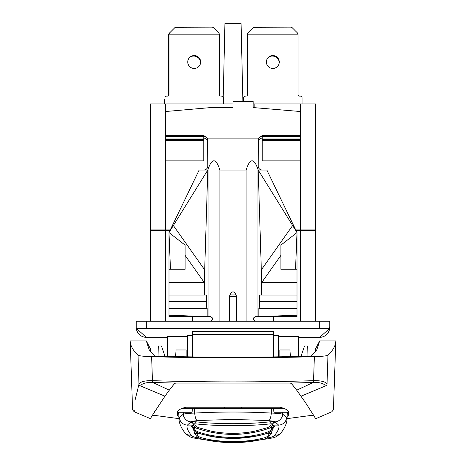 <?xml version="1.0" encoding="UTF-8"?>
<svg xmlns="http://www.w3.org/2000/svg" width="466" height="466" viewBox="0 0 466 466"><rect width="100%" height="100%" fill="white"/><g stroke="black" fill="none" stroke-linecap="round" stroke-linejoin="round"><path stroke-width="0.7" d="M170.259 229.93L150.349 229.93L150.349 103.935L233 103.935L233 107.564L210.824 107.564L165.465 111.531L165.465 136.596L203.77 136.596C206.263 136.812 207.603 138.175 207.801 140.691M150.349 321.255L150.349 230.536L169.968 230.536M153.273 230.536L153.168 229.93L153.273 230.536M165.465 229.93L165.465 160.875L203.77 160.875L203.77 136.998L165.465 136.998L165.465 136.596M165.465 160.875L165.465 136.998M203.77 138.105C206.263 138.326 207.609 139.701 207.801 142.223M165.465 135.571L203.77 135.571L207.498 138.105L207.801 166.024C207.609 168.494 206.269 169.84 203.77 170.061L204.929 170.061M263.966 170.061L262.23 170.061C259.731 169.84 258.391 168.494 258.199 166.024L258.502 138.105L207.498 138.105M233 107.564L233 101.518L253.16 101.518L253.16 107.564L300.535 111.531L300.535 135.571L262.23 135.571L262.23 136.596C259.737 136.812 258.397 138.175 258.199 140.691M258.502 138.105L262.23 135.571M258.199 166.024A4.031 4.031 0 0 0 262.23 170.061L261.071 170.061M204.289 295.048L204.685 269.884L204.685 295.048L168.995 295.048L168.995 316.618L208.069 316.618L208.069 169.187C212.123 157.729 216.067 158.021 219.894 170.061L246.106 170.061C249.933 158.021 253.877 157.729 257.931 169.187L258.199 170.043L266.867 170.061L297.005 232.551L258.199 170.043L261.315 269.884L261.315 295.048L297.005 295.048L297.005 232.551L280.876 245.151L280.876 269.243L295.537 269.243L297.005 232.551M208.069 169.187L207.801 170.043L199.133 170.061L192.679 183.435M173.364 225.521L204.685 269.884L207.801 170.043L168.995 232.551L199.133 170.061M168.995 315.202L207.189 316.618L207.189 308.352L206.758 308.352L206.421 295.048L204.685 295.048M219.894 321.255L219.894 170.061M210.521 321.255C213.51 319.705 213.51 318.162 210.521 316.618L208.069 316.618M246.106 321.255L246.106 170.061M236.46 321.255L236.46 296.632A3.46 3.46 0 0 0 236.035 294.961C234.014 290.866 231.986 290.866 229.965 294.961L236.035 294.961M229.54 321.255L229.54 296.632A3.46 3.46 0 0 1 229.965 294.961M255.479 321.255C252.49 319.705 252.49 318.162 255.479 316.618L258.811 316.618L258.811 308.352L259.242 308.352L259.579 295.048L261.315 295.048M262.23 139.52L300.535 139.52L300.535 160.875L262.23 160.875L262.23 136.998L300.535 136.998L300.535 135.571M300.535 136.596L262.23 136.596M300.535 139.52L300.535 136.998M258.199 142.223C258.391 139.701 259.737 138.326 262.23 138.105M254.168 107.564L254.168 103.935L315.651 103.935L315.651 229.93L295.741 229.93M296.032 230.536L315.651 230.536L315.651 321.255M312.832 229.93L312.727 230.536L312.832 229.93M254.168 103.935L253.16 103.935M319.682 321.255L329.765 321.255L329.765 328.245L329.316 328.711L319.682 328.309L146.318 328.309L136.684 328.711L136.235 328.245L136.235 321.255L319.682 321.255L319.682 328.309M136.235 321.255L136.235 328.245L146.318 337.378L145.508 337.349L167.48 337.378M136.614 330.027L136.853 330.767M140.109 335.24L140.452 335.497M140.691 335.666L141.041 335.887M141.996 336.405L142.427 336.598M142.66 336.691L143.045 336.836M143.65 337.023L144.116 337.134M329.765 328.245L329.765 327.318L329.316 328.711L329.765 328.245L329.765 321.255M298.52 337.378L319.956 337.378C324.918 336.93 328.105 334.326 329.509 329.549M278.359 336.493L298.52 336.493L298.52 356.42M278.359 356.834L278.359 335.462L273.321 335.462M192.679 335.462L187.641 335.462L187.641 356.834M167.48 356.42L167.48 336.493L187.641 336.493M328.693 331.821L328.92 331.338M329.316 328.711L319.682 337.378L320.288 337.361M186.132 356.805L186.132 349.978L176.049 349.978L175.589 356.607M134.482 410.732L134.214 411.769L132.594 409.859L130.189 340.908L146.318 340.908L149.219 349.838L146.318 340.908L150.349 348.655L150.6 351.515M149.219 349.838L154.695 356.076C206.898 357.579 259.102 357.579 311.305 356.076L316.781 349.838L319.682 340.908L335.811 340.908C335.648 345.673 333.033 350.426 327.971 355.174C326.823 355.908 322.291 356.408 314.375 356.676C260.127 358.255 205.873 358.255 151.625 356.676C143.709 356.408 139.177 355.908 138.029 355.174C132.967 350.426 130.352 345.673 130.189 340.908M151.054 352.325L150.349 351.067M319.682 340.908L315.651 348.655L315.651 351.067L315.098 352.051M315.651 351.067L315.651 348.655M290.411 356.607L289.951 349.978L279.868 349.978L279.868 356.805M283.433 408.239L182.567 408.239M205.186 439.776L195.901 438.465C193.355 437.568 190.757 438.698 184.618 432.454A8.062 7.118 -36 0 0 184.618 432.454C184.111 431.58 181.309 428.569 179.381 422.289L178.956 419.307L179.381 417.425L183.272 414.21C185.206 413.645 189.015 413.266 194.706 413.062C220.237 411.688 245.763 411.688 271.294 413.062C276.985 413.266 280.794 413.645 282.728 414.21L286.619 417.425L287.044 419.307L287.289 412.27L273.921 412.27L273.571 408.239M287.044 419.307L286.619 422.289C284.691 428.569 281.889 431.58 281.382 432.448A8.062 7.118 -144 0 1 281.382 432.454A8.062 7.118 -144 0 1 274.864 435.116C273.781 436.392 271.765 437.277 268.83 437.766L267.03 438.034M192.429 408.239L192.079 412.27L178.711 412.27L178.956 419.307M177.563 413.482L178.752 413.482M287.248 413.482L288.437 413.482M178.857 416.4L177.563 415.538L177.563 411.991C177.622 410.296 180.377 408.705 185.841 407.232L280.159 407.232C285.623 408.705 288.378 410.296 288.437 411.991L288.437 415.538L287.143 416.4M220.668 408.239L245.332 408.239M271.346 408.239L271.294 413.062A8.062 2.569 93.4 0 1 268.736 420.722C271.859 420.926 273.956 421.305 275.027 421.87L278.598 425.085C279.734 426.973 278.487 430.316 274.864 435.116M198.97 438.034L197.17 437.766C194.235 437.277 192.219 436.392 191.136 435.116C187.513 430.316 186.266 426.973 187.402 425.085L190.973 421.87C192.044 421.305 194.141 420.926 197.264 420.722C221.088 419.353 244.912 419.353 268.736 420.722M272.849 423.571L274.69 422.225C274.107 421.765 272.563 421.619 270.059 421.794C248.372 424.334 217.639 424.334 195.941 421.794C193.448 421.619 191.905 421.765 191.31 422.225L193.151 423.571M270.059 421.794A2.015 1.083 -96.5 0 1 271.148 423.78C248.547 426.326 217.471 426.326 194.852 423.78L193.308 424.025L193.157 423.413M195.941 421.794A2.015 1.083 -83.5 0 0 194.852 423.78C194.66 425.592 196.25 426.984 199.634 427.963L209.752 430.805C216.509 432.401 224.245 433.258 232.971 433.38C241.685 433.269 249.438 432.407 256.224 430.811L266.366 427.963C269.75 426.984 271.34 425.592 271.148 423.78L272.686 424.002A2.015 1.986 -6.4 0 1 274.69 422.225M272.843 423.413L272.686 424.002C272.907 426.174 270.874 427.875 266.587 429.104C263.762 430.334 246.887 434.819 231.666 434.376C215.671 434.254 200.992 429.862 198.574 428.813C194.945 427.701 193.198 426.099 193.314 424.002L193.378 424.439C194.287 426.879 195.72 428.231 197.677 428.493L202.634 430.112C211.477 432.704 220.919 434.126 230.973 434.37C242.442 434.498 253.219 433.089 263.307 430.13L268.62 428.376C270.466 428.091 271.8 426.78 272.622 424.439L272.686 424.002M194.998 431.603L193.961 433.031L195.697 434.312M270.303 434.312L272.039 433.031L271.002 431.603M193.652 425.406L190.827 426.052L192.813 427.701M273.187 427.701L275.173 426.052L272.348 425.406M193.961 433.031A2.015 1.707 128.2 0 1 195.213 433.328L195.778 434.376C195.47 433.159 195.842 432.862 196.902 433.467C197.299 435.774 199.075 437.265 202.244 437.929C205.85 438.687 211.82 440.987 231.719 441.64C251.71 441.43 259.614 438.832 263.098 438.116C266.721 437.428 268.719 435.879 269.098 433.467L264.799 434.079M272.039 433.031A2.015 1.707 51.8 0 0 270.787 433.328L270.222 434.376C270.53 433.159 270.158 432.856 269.098 433.467A2.015 0.792 -98.8 0 0 268.946 432.745M197.054 432.745A2.015 0.792 -81.2 0 0 196.902 433.467L201.201 434.079M204.894 439.712L233.064 442.648L261.088 439.718M271.579 426.658A2.015 0.961 -96 0 1 271.719 427.456L270.402 427.59M195.598 427.59L192.819 427.718C192.889 429.99 194.607 431.766 197.963 433.048L208.518 435.867C215.094 437.353 222.818 438.203 231.689 438.424C249.467 438.623 264.467 434.37 267.228 433.322C271.195 431.999 273.181 430.13 273.181 427.718L273.315 427.24A2.015 1.963 23 0 0 273.192 427.654M194.421 426.658A2.015 0.961 -84 0 0 194.281 427.456C194.287 429.704 196.052 431.353 199.57 432.407C202.296 433.269 213.579 437.003 231.689 437.423C249.188 437.574 262.975 433.572 265.661 432.652C269.756 431.539 271.777 429.809 271.719 427.456L273.181 427.718M275.173 426.052A2.015 1.963 23 0 0 273.315 427.24L273.315 427.24M190.827 426.052A2.015 1.963 157 0 1 192.685 427.24L192.685 427.24A2.015 1.963 157 0 1 192.808 427.654M192.679 427.229L192.819 427.718M191.31 422.225A2.015 1.986 -173.6 0 1 193.314 424.002M152.836 382.475L175.536 383.087C146.773 426.029 146.773 426.029 175.536 383.087L290.464 383.087C319.227 426.029 319.227 426.029 290.464 383.087L313.234 382.475M154.654 411.565L153.955 412.69M178.932 418.637L153.844 415.288L152.283 415.456L152.044 415.864C149.784 419.715 149.784 419.715 152.038 415.864L164.952 396.182L140.633 386.005C132.123 420.332 132.123 420.332 140.633 386.005C141.751 383.483 145.806 382.306 152.801 382.475A2.015 0.647 91.9 0 1 152.452 380.675C206.153 382.301 259.847 382.301 313.548 380.675C321.33 380.541 325.821 381.718 327.021 384.2C335.479 418.369 335.479 418.369 327.021 384.2L327.971 355.174L327.021 384.2A2.015 1.911 166.5 0 1 325.367 386.005C333.877 420.332 333.877 420.332 325.367 386.005C324.295 383.495 320.235 382.318 313.199 382.475L296.702 390.199L305.44 402.525L313.956 415.864C316.216 419.715 316.216 419.715 313.962 415.864L313.962 415.864M175.536 383.087C174.698 383.85 175.944 381.52 169.315 390.182L164.952 396.182M134.214 411.769L150.413 418.637M150.617 418.287L150.955 417.711M169.315 390.182L152.813 382.475M290.464 383.087C291.302 383.85 290.056 381.514 296.702 390.199M310.56 410.313L311.107 411.181M314.567 416.901L315.045 417.711M315.383 418.287L315.587 418.637M313.199 382.475A2.015 0.647 88.1 0 0 313.548 380.675L314.375 356.676M138.029 355.174L138.979 384.2C130.521 418.369 130.521 418.369 138.979 384.2L134.959 400.568M140.633 386.005A2.015 1.911 13.5 0 1 138.979 384.2C140.184 381.712 144.676 380.541 152.452 380.675L151.625 356.676M300.954 356.362L304.566 345.947L307.694 345.947L307.962 356.17M165.046 356.362L161.434 345.947L158.306 345.947L158.038 356.17M146.318 337.378L146.173 337.378C141.151 336.988 137.924 334.378 136.491 329.549M273.321 356.909L273.321 331.524L192.679 331.524L192.679 356.909M192.679 316.618L192.679 321.255M207.801 166.024A4.031 4.031 0 0 1 203.77 170.061L202.034 170.061M168.995 269.243L168.995 232.551L170.463 269.243L168.995 269.243L168.995 295.048M168.995 308.352L206.758 308.352M168.995 301.496L206.421 301.496M185.124 255.397L204.289 282.547L168.995 282.547M170.463 269.243L185.124 269.243L185.124 245.151L168.995 232.551M185.124 269.243L185.124 255.549M185.124 249.811L185.124 245.151M273.321 321.255L273.321 316.618M273.321 183.435L266.867 170.061M297.005 315.202L297.005 316.618L258.811 316.618L297.005 315.202L297.005 295.048M259.242 308.352L297.005 308.352M259.579 301.496L297.005 301.496M261.711 295.048L261.711 282.547L297.005 282.547M292.636 225.521L261.315 269.884L261.711 282.547L280.876 255.397M295.537 269.243L297.005 269.243M242.885 101.518L241.062 23.3L224.938 23.3L223.226 96.945M302.044 103.935L302.044 97.726A1.614 1.614 0 0 0 300.43 96.112L299.626 96.112A1.614 1.614 0 0 1 298.013 94.505L298.013 34.187L247.615 34.187L247.615 94.505A1.614 1.614 0 0 1 246.001 96.112L245.198 96.112A1.614 1.614 0 0 0 243.584 97.726L243.584 101.518M266.366 62.007A6.448 6.448 0 0 1 272.814 55.553A6.448 6.448 0 0 1 279.268 62.007A6.448 6.448 0 0 1 272.814 68.455A6.448 6.448 0 0 1 266.366 62.007M298.013 34.187L297.541 33.045L292.1 27.605L290.959 27.133L254.669 27.133L253.533 27.605L248.087 33.045L247.615 34.187L247.114 34.187L247.743 33.552M243.077 101.518L243.077 99.701L243.584 99.701M247.114 95.676L247.114 34.187M268.562 57.155A6.955 6.955 0 0 1 279.245 62.502M254.04 27.261L290.452 27.133M223.424 103.935L223.424 97.726A1.614 1.614 0 0 0 221.81 96.112L221.006 96.112A1.614 1.614 0 0 1 219.393 94.505L219.393 34.187L218.921 33.045L213.475 27.605L212.339 27.133L176.049 27.133L174.907 27.605L169.467 33.045L168.995 34.187L168.995 94.505A1.614 1.614 0 0 1 167.381 96.112L166.578 96.112A1.614 1.614 0 0 0 164.964 97.726L164.964 103.935M219.393 34.187L168.488 34.187L169.123 33.552M187.746 62.007A6.448 6.448 0 0 1 194.194 55.553A6.448 6.448 0 0 1 200.642 62.007A6.448 6.448 0 0 1 194.194 68.455A6.448 6.448 0 0 1 187.746 62.007M164.457 103.935L164.457 99.701L164.964 99.701M168.488 95.676L168.488 34.187M189.942 57.155A6.955 6.955 0 0 1 200.625 62.502M175.414 27.261L211.832 27.133M163.962 230.536L163.921 229.93M165.465 111.531L165.465 103.935M165.465 138.006L203.77 138.006M165.465 139.52L203.77 139.52M165.465 140.464L203.77 140.464M203.77 136.596L203.77 135.571M257.931 316.618L257.931 169.187M300.535 103.935L300.535 111.531M300.535 160.875L300.535 229.93M302.038 230.536L302.079 229.93M146.318 328.309L146.318 321.255M275.027 421.87A8.062 7.607 120.2 0 0 282.728 414.21L282.792 412.27M190.973 421.87A8.062 7.607 59.8 0 1 183.272 414.21L183.208 412.27M241.638 407.208L241.638 408.216M286.619 417.425A8.062 7.91 152.2 0 1 278.598 425.085L272.464 425.085M281.382 432.454C275.161 438.716 272.878 437.504 270.099 438.465A8.062 2.511 -99.1 0 1 268.83 437.766M195.901 438.465A8.062 2.511 -80.9 0 0 197.17 437.766M184.618 432.454A8.062 7.118 -36 0 0 191.136 435.116M179.381 417.425A8.062 7.91 27.8 0 0 187.402 425.085L193.536 425.085M194.654 408.239L194.706 413.062A8.062 2.569 86.6 0 0 197.264 420.722M224.362 407.208L224.362 408.216M301.048 396.182L325.367 386.005M273.321 334.437L192.679 334.437M165.465 230.536L165.465 321.255M300.535 230.536L300.535 321.255M229.54 296.632L236.46 296.632M262.23 140.464L300.535 140.464M262.23 138.006L300.535 138.006M136.247 328.367L136.427 329.276L136.247 328.367M329.753 328.367L329.573 329.281M270.099 438.465L260.814 439.776M270.414 433.963C269.331 437.254 266.034 439.211 260.529 439.834C242.064 443.603 223.709 443.603 205.471 439.834C199.314 438.803 196.023 436.846 195.586 433.963M192.808 427.683L195.324 431.86L202.168 434.347L217.733 437.452L234.27 438.43L258.222 435.722L263.954 434.312L269.383 432.57L273.192 427.683M272.692 424.025L272.622 424.439M193.308 424.025L193.378 424.439M313.717 415.456L312.156 415.288L287.068 418.637M315.651 418.753L331.786 411.769L333.406 409.859L335.811 340.908"/></g></svg>
